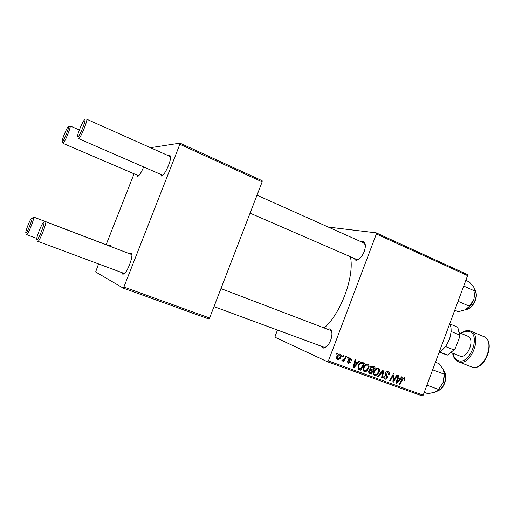 <?xml version="1.0" encoding="UTF-8"?>
<svg xmlns="http://www.w3.org/2000/svg" width="515" height="515" viewBox="0 0 515 515"><rect width="100%" height="100%" fill="white"/><g stroke="black" fill="none" stroke-linecap="round" stroke-linejoin="round"><path stroke-width="0.77" d="M361.002 241.69L362.843 241.381C364.665 241.773 365.489 243.589 365.322 246.82C364.826 251.017 363.184 254.7 360.397 257.867C358.678 259.631 357.127 260.403 355.73 260.184L353.683 258.137M250.071 213.159L356.592 259.399L358.813 259.257M327.27 329.143L329.735 328.879C331.209 329.523 331.943 331.28 331.937 334.151C331.705 338.329 330.315 342.076 327.772 345.398C325.841 347.638 324.102 348.468 322.538 347.882L320.974 346.106M331.776 331.982L330.263 330.282L220.948 288.593M350.406 256.715C354.758 275.911 340.994 313.493 324.173 327.965M129.613 253.76L131.222 253.007L131.917 254.874C132.162 259.129 127.784 270.401 124.714 273.426L122.853 274.334L122.229 272.75M168.463 155.646L169.705 154.925L170.684 156.863C170.78 161.137 166.042 172.274 162.92 175.113L161.44 175.995L160.538 174.295M143.614 166.95C141.876 171.205 140.196 174.179 138.587 175.866L137.556 176.465L136.906 175.01M109.18 245.867L110.5 245.159L111.002 246.659M327.489 361.775L328.409 360.931L423.201 395.185L422.223 395.938L327.489 361.775L275.165 337.306L275.139 336.192L277.482 330.051M328.409 360.931L376.368 233.984L376.201 232.844L328.338 227.096M376.201 232.844L467.305 274.501L467.588 275.622L376.368 233.984M363.365 367.504C364.247 365.141 365.708 364.047 367.755 364.208L367.832 364.24C369.107 365.116 369.41 366.442 368.734 368.212L366.635 371.173L364.214 371.566C362.921 370.646 362.644 369.294 363.365 367.504M357.455 362.837L359.007 361.092L359.728 361.363L353.934 367.729L353.116 367.433L355.041 359.637L355.717 359.882L355.17 362L357.455 362.837M404.32 377.688L404.964 379.735L404.661 380.373L403.992 380.237L403.966 378.519L402.627 379.574L399.988 384.448L399.35 384.216L402.08 379.169L404.32 377.688M385.465 373.188C386.096 371.856 387.01 371.379 388.207 371.746L388.323 371.791C389.495 372.397 389.784 373.439 389.192 374.926L388.516 374.778L388.761 373.639L387.93 372.622L386.134 373.349L386.057 374.051L387.267 375.911L387.396 377.778C386.849 378.995 386.031 379.433 384.943 379.091L384.821 379.04C383.823 378.512 383.521 377.604 383.926 376.31L384.66 376.31L385.207 378.21L386.739 377.592L385.465 373.188M377.669 376.343L383.147 369.989L383.971 370.291L382.175 377.978L381.525 377.74L383.063 371.154L378.37 376.6L377.669 376.343M373.89 371.347C374.766 369.004 376.208 367.91 378.229 368.071L378.3 368.096C379.561 368.965 379.858 370.279 379.188 372.042L377.109 374.984L374.72 375.377C373.452 374.476 373.175 373.13 373.89 371.347M336.347 353.972L336.913 352.955L337.595 353.206L337.048 354.23L336.347 353.972M423.201 395.185L467.588 275.622M369.937 367.742C370.53 366.41 371.418 365.869 372.615 366.107L375.139 367.041L371.302 374.032L368.862 373.008L368.618 371.012L370.163 369.525L369.937 367.742M400.219 378.531L401.7 376.826L402.382 377.077L396.853 383.308L396.08 383.025L397.953 375.448L398.591 375.68L398.056 377.74L400.219 378.531M394.374 379.182L396.685 374.978L397.329 375.216L393.563 382.111L392.894 381.873L393.447 375.042L390.28 380.92L389.636 380.688L393.402 373.768L394.072 374.019L393.531 380.836L394.374 379.182M350.792 357.957L351.668 360.494L350.96 360.346L350.56 358.652L349.299 359.135L350.271 362.425L348.146 363.41L347.355 361.24L348.069 361.388L348.558 362.792L349.55 362.296L348.571 360.069L348.603 358.949L350.792 357.957M361.639 362.27L364.62 363.165L360.751 370.201L358.376 369.229L358.067 365.759C358.749 363.848 359.94 362.682 361.639 362.27M336.778 356.663C337.434 354.809 338.574 353.94 340.196 354.05L340.26 354.075C341.226 354.668 341.471 355.582 340.994 356.837C340.338 358.768 339.179 359.67 337.512 359.541L337.428 359.502C336.482 358.871 336.263 357.925 336.778 356.663M342.668 356.303L343.228 355.286L343.911 355.53L343.363 356.554L342.668 356.303M344.683 358.305L345.848 356.245L346.537 356.502L343.672 361.672L342.984 361.421L343.582 360.352L342.018 361.182L341.632 360.815L344.683 358.305M347.252 357.983L347.812 356.972L348.488 357.217L347.94 358.24L347.252 357.983M123.143 288.085L123.896 287.029L209.599 318L208.768 318.965L123.143 288.085L95.636 271.946L98.526 264.002M106.129 244.702L134.074 173.8M209.599 318L262.161 181.847L179.857 144.277L179.973 143.131L150.631 147.676M179.973 143.131L262.148 180.701L262.161 181.847M123.896 287.029L179.857 144.277M124.501 273.587L37.492 241.194M86.43 119.087L170.394 156.605M365.29 244.722L363.352 242.829M323.871 347.168L326.233 346.93M336.366 353.934L337.048 354.23M372.847 366.197L372.442 366.931M371.109 369.371L370.71 370.098M369.467 372.358L369.094 373.04L371.302 374.032M369.944 367.723L370.588 368.006L371.199 369.41L372.731 369.976L374.025 367.613L371 366.358M368.65 370.935L369.287 371.218L369.764 372.487L371.09 372.976L372.287 370.794L369.686 369.68M369.268 369.976L370.034 370.317L369.287 371.218M372.287 370.794L370.034 370.317M370.903 366.429L372.139 366.963L370.588 368.006M374.025 367.613L372.139 366.963M376.999 368.019L377.205 368.631M373.877 371.386L374.514 371.669L375.178 374.572L376.806 374.231L378.551 371.766L379.188 372.042M376.156 374.566L377.109 374.984M374.457 374.251L373.8 374.502M376.356 368.264L377.862 368.914C376.285 368.901 375.171 369.815 374.514 371.669M378.551 371.766C379.04 370.478 378.808 369.525 377.862 368.914M381.531 377.695L382.175 377.978M382.394 370.864L383.063 371.154M377.707 376.304L378.37 376.6M387.029 371.663L387.209 372.313M388.568 374.656L389.192 374.926M385.503 373.079L386.134 373.349M385.31 373.729L386.057 374.051M385.548 375.158L387.267 375.911M386.771 377.501L387.396 377.778M384.39 377.849L383.894 378.126M383.971 376.201L384.596 376.478M404.339 379.471L404.964 379.735M404.063 380.115L404.661 380.373M402.878 378.055L403.966 378.519M399.37 384.171L399.988 384.448M398.462 377.888L397.889 378.531M396.093 382.967L396.853 383.308M397.451 377.482L398.056 377.74M397.908 381.1L399.556 379.252L397.831 378.622L396.853 382.4L397.908 381.1M397.258 378.261L399.556 379.252M396.293 382.156L396.853 382.4M397.232 378.364L397.831 378.622M392.9 381.815L393.563 382.111M392.848 374.785L393.447 375.042M391.864 376.594L392.507 376.871M389.655 380.643L390.28 380.92M393.106 378.377L393.782 378.673M392.971 380.591L393.531 380.836M351.043 360.101L351.706 360.397M351.005 360.204L351.668 360.494M348.642 358.852L349.299 359.135M348.501 359.328L349.267 359.663M349.608 362.129L350.271 362.425M349.634 357.912L349.736 358.292M355.884 362.264L355.279 362.927M353.135 367.369L353.934 367.729M354.526 361.723L355.17 362M353.341 366.532L353.927 366.796L356.76 363.577L354.326 362.528M354.301 362.631L354.932 362.908L353.927 366.796M356.76 363.577L354.932 362.908M362.36 362.354L361.961 363.075M358.961 368.528L358.575 369.223L360.751 370.201M358.575 369.223L358.221 369.094M357.7 367.877L360.532 369.133L363.5 363.738L360.629 362.541M358.067 365.766L358.717 366.056L358.768 368.354M360.622 362.547L362.644 363.423C360.815 362.972 359.509 363.848 358.717 366.056M363.5 363.738L362.644 363.423M366.564 364.15L366.789 364.8M363.352 367.543L364.002 367.826C363.487 369.107 363.693 370.079 364.62 370.729L366.326 370.42L368.09 367.935L368.734 368.212M365.669 370.748L366.635 371.173M364.008 370.459L363.3 370.716M365.862 364.401L367.388 365.058C365.785 365.045 364.659 365.965 364.002 367.826M368.09 367.935C368.579 366.641 368.347 365.682 367.388 365.058M340.331 356.541L340.994 356.837M337.801 358.865C338.999 358.807 339.823 358.073 340.28 356.67L339.932 354.738L337.467 356.914L337.801 358.865M336.54 358.298L337.698 358.82L336.54 358.298M336.797 356.618L337.467 356.914M342.687 356.264L343.363 356.554M343.009 361.376L343.672 361.672M343.209 360.185L343.582 360.352M342.121 360.185L342.501 360.358M347.271 357.944L347.94 358.24M36.842 239.81C38.013 241.078 45.391 222.564 43.762 222.441L43.086 222.918C41.174 225.087 36.784 236.153 36.7 239.024L36.842 239.81M45.108 221.881L45.552 221.695C47.425 221.798 39.146 242.687 37.685 241.548M45.552 221.695L131.911 254.629M77.855 136.9C79.58 136.745 86.861 118.463 84.685 119.75L84.196 120.182C82.271 122.274 77.707 133.243 77.565 136.102L77.855 136.9M86.636 119.074C88.38 119.21 80.456 138.612 78.628 138.677L162.766 175.261M32.007 217.697L31.537 218.019C29.967 219.751 25.795 230.237 25.756 232.555L25.859 233.095C26.761 234.138 33.301 217.748 32.007 217.697M33.295 217.163L33.604 217.034C35.097 217.073 27.733 235.587 26.6 234.64L26.471 234.396M33.604 217.034L111.002 246.563M68.405 126.548L68.064 126.851C66.487 128.525 62.193 138.915 62.115 141.232L62.321 141.78C63.667 141.702 70.137 125.499 68.405 126.548M68.489 127.952L70.104 125.95C71.514 126.001 64.452 143.35 63.023 143.35L138.683 175.77M62.779 142.81L63.184 140.775M432.632 369.783L444.278 374.218L443.112 382.478L444.471 375.454L444.284 372.757M426.916 385.175L438.626 389.495L434.885 392.218L427.914 393.698L424.244 392.366M437.905 390.351L443.112 382.478L438.626 389.495M435.433 362.238L439.063 363.642L443.299 369.519L444.278 374.218M465.824 280.366L469.358 281.969L473.787 287.241L475.055 291.142L473.871 299.415L469.455 306.264L465.463 309.715L458.324 311.723L454.751 310.191M458.054 301.294L469.455 306.264M463.712 286.063L475.055 291.142L473.871 299.415C472.39 303.258 470.259 306.277 467.472 308.459M439.231 351.996C442.63 350.213 445.52 347.084 447.908 342.617L449.962 337.557C451.533 332.021 451.475 327.36 449.782 323.575M451.031 328.435L451.172 331.531L449.556 339.417L445.591 346.582L442.314 349.904M459.464 332.999L459.419 337.55L459.502 334.969L451.172 331.531L451.043 331.885M445.771 346.093L445.591 346.582L453.96 349.936L455.563 347.96L459.419 337.55M449.975 323.993L457.784 327.257L459.502 334.969M439.141 352.241L447.464 355.093L453.96 349.936M439.411 351.906L447.464 355.093M451.359 352.666L459.824 356.032C467.607 359.277 475.654 338.831 467.652 336.16L459.444 332.761M369.113 373.188L369.693 373.446M369.635 369.706L371.218 370.401M370.98 366.377L372.802 367.163M381.287 372.152L381.976 372.448M385.284 374.489L386.694 375.1M402.009 379.31L402.627 379.574M396.762 380.27L397.368 380.534M348.52 359.895L349.717 360.416M353.818 364.588L354.455 364.871M358.543 369.352L359.155 369.622M436.591 391.381C441.864 389.443 444.883 384.699 445.649 377.141L443.911 371.012M465.824 309.528C468.026 309.245 470.144 307.899 472.178 305.485C476.24 299.743 477.173 294.586 474.965 290.022M469.97 330.862L470.71 331.119C483.115 335.271 470.53 366.983 458.537 361.788L471.618 366.938C483.81 372.203 496.273 340.788 483.682 336.546C496.685 341.13 484.351 372.242 471.637 366.944L471.515 366.899M453.116 353.367C453.76 357.133 455.434 359.541 458.138 360.584C469.886 365.56 481.474 334.151 468.908 331.467C466.455 330.83 463.88 331.499 461.189 333.482M369.764 372.487L368.431 371.888M371.199 369.41L369.802 368.798M359.225 368.643L357.713 367.968M323.98 347.213L213.989 306.618M256.998 195.211L363.899 242.983M26.6 234.64L36.777 238.406M62.36 141.767L62.785 142.719M68.604 126.651L69.577 126.297M79.342 130.005L70.104 125.95M436.482 391.445C441.96 389.701 445.082 384.982 445.861 377.302C445.752 374.289 445.089 372.152 443.872 370.89M474.939 289.887C477.411 294.471 476.575 299.685 472.435 305.53C470.317 308.034 468.084 309.386 465.721 309.579M483.682 336.546L469.918 330.842M469.88 330.83C466.925 330.102 463.925 330.945 460.886 333.353M452.807 353.245C452.717 356.367 454.552 359.187 458.298 361.697"/></g></svg>
